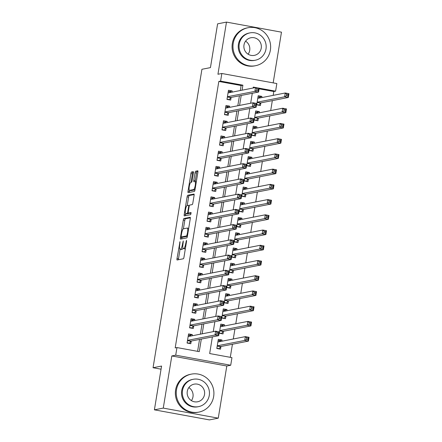 <?xml version="1.0" encoding="UTF-8"?>
<svg xmlns="http://www.w3.org/2000/svg" width="442" height="442" viewBox="0 0 442 442"><rect width="100%" height="100%" fill="white"/><g stroke="black" fill="none" stroke-linecap="round" stroke-linejoin="round"><path stroke-width="0.66" d="M180.016 241.592L177.004 258.564A1.519 0.331 -79.6 0 0 177.076 259.99A1.519 0.331 -79.6 0 0 177.104 259.99L183.375 258.763A1.519 0.331 -79.6 0 0 183.966 257.2L186.568 241.321L186.496 240.321L185.745 243.47A4.862 1.061 -79.6 0 1 183.844 248.47L183.325 248.575A4.862 1.061 -79.6 0 1 183.231 248.575A4.862 1.061 -79.6 0 1 182.994 244.006L183.275 240.956L182.507 244.106A4.862 1.061 -79.6 0 1 180.607 249.106L180.087 249.205A4.862 1.061 -79.6 0 1 179.993 249.211A4.862 1.061 -79.6 0 1 179.756 244.641L180.016 241.592M193.369 173.115A1.519 0.331 -79.6 0 0 193.298 171.689A1.519 0.331 -79.6 0 0 193.27 171.689L191.508 172.032A1.519 0.331 -79.6 0 0 190.916 173.595L188.027 191.231A1.519 0.331 -79.6 0 0 188.104 192.657A1.519 0.331 -79.6 0 0 188.132 192.657L194.403 191.43A1.519 0.331 -79.6 0 0 194.994 189.867L197.883 172.231A1.519 0.331 -79.6 0 0 197.806 170.805A1.519 0.331 -79.6 0 0 197.778 170.805L195.657 171.22A1.519 0.331 -79.6 0 0 195.06 172.783L193.823 180.33A1.519 0.331 -79.6 0 0 193.9 181.756A1.519 0.331 -79.6 0 0 193.928 181.756L194.983 181.552A4.066 0.89 -79.6 0 1 195.06 181.552A4.066 0.89 -79.6 0 1 195.231 185.541A4.066 0.89 -79.6 0 1 193.673 189.546L189.546 190.358A4.066 0.89 -79.6 0 1 189.469 190.358A4.066 0.89 -79.6 0 1 189.298 186.369A4.066 0.89 -79.6 0 1 190.856 182.358L191.541 182.226A1.519 0.331 -79.6 0 0 192.137 180.662L193.369 173.115M240.299 90.538L241.117 85.527L218.823 81.45L220.597 81.101L221.845 73.488L276.841 83.555L275.593 91.168L253.299 87.085L253.144 88.019M154.402 409.833L163.269 408.099L218.265 418.16L209.398 419.9L154.402 409.833L161.568 366.059L153.054 367.727L201.922 69.284L210.442 67.615L217.608 23.84L226.481 22.1L217.939 74.25L221.845 73.488M218.265 418.16L226.807 366.009L171.811 355.948L163.269 408.099M171.811 355.948L175.712 355.18L176.96 347.567L199.254 351.65L201.314 339.075M218.823 81.45L175.187 347.915L176.96 347.567M183.9 218.514A1.519 0.331 -79.6 0 0 183.303 220.077L180.419 237.713A1.519 0.331 -79.6 0 0 180.491 239.139A1.519 0.331 -79.6 0 0 180.518 239.139L186.789 237.912A1.519 0.331 -79.6 0 0 187.38 236.348L190.27 218.713A1.519 0.331 -79.6 0 0 190.198 217.287A1.519 0.331 -79.6 0 0 190.165 217.287L183.9 218.514L185.386 218.784A1.519 0.331 -79.6 0 0 184.789 220.348L183.408 228.812M184.22 214.475L187.11 196.839A1.519 0.331 -79.6 0 1 187.701 195.276L193.972 194.044A1.519 0.331 -79.6 0 1 193.999 194.044A1.519 0.331 -79.6 0 1 194.077 195.475L192.839 203.022A1.519 0.331 -79.6 0 1 192.248 204.585L189.706 205.082A1.519 0.331 -79.6 0 0 189.11 206.646L188.292 211.652A1.519 0.331 -79.6 0 0 188.364 213.077A1.519 0.331 -79.6 0 0 188.397 213.077L191.043 212.558L190.701 214.652L184.325 215.9A1.519 0.331 -79.6 0 1 184.297 215.9A1.519 0.331 -79.6 0 1 184.22 214.475L185.706 214.746L185.889 213.635M273.173 82.881L281.477 32.167L226.481 22.1M261.719 97.605L261.918 96.395L258.393 97.085M261.918 96.395L258.205 95.715L256.708 104.848L260.421 105.528L260.857 102.864M259.227 112.832L259.426 111.622L255.901 112.312M259.426 111.622L255.708 110.942L254.216 120.075L257.929 120.754L258.366 118.091M256.736 128.058L256.935 126.848L253.41 127.539M256.935 126.848L253.216 126.163L251.719 135.302L255.437 135.981L255.874 133.318M254.238 143.285L254.437 142.075L250.912 142.766M254.437 142.075L250.725 141.39L249.227 150.529L252.946 151.208L253.382 148.545M251.747 158.512L251.946 157.302L248.421 157.987M251.946 157.302L248.227 156.617L246.735 165.756L250.448 166.435L250.885 163.772M249.255 173.734L249.454 172.524L245.929 173.214M249.454 172.524L245.735 171.844L244.238 180.982L247.956 181.662L248.393 178.999M246.763 188.961L246.956 187.751L243.437 188.441M246.956 187.751L243.244 187.071L241.746 196.209L245.465 196.889L245.901 194.226M244.266 204.187L244.465 202.977L240.94 203.668M244.465 202.977L240.752 202.298L239.255 211.436L242.967 212.116L243.404 209.453M241.774 219.414L241.973 218.204L238.448 218.895M241.973 218.204L238.255 217.525L236.757 226.663L240.476 227.343L240.912 224.68M239.282 234.641L239.476 233.431L235.956 234.122M239.476 233.431L235.763 232.752L234.266 241.89L237.984 242.57L238.42 239.907M236.785 249.868L236.984 248.658L233.459 249.349M236.984 248.658L233.271 247.979L231.774 257.117L235.487 257.796L235.923 255.133M234.293 265.095L234.492 263.885L230.967 264.576M234.492 263.885L230.774 263.205L229.282 272.344L232.995 273.023L233.431 270.36M231.801 280.322L232 279.112L228.475 279.803M232 279.112L228.282 278.432L226.785 287.571L230.503 288.25L230.939 285.587M229.304 295.549L229.503 294.339L225.978 295.029M229.503 294.339L225.79 293.659L224.293 302.798L228.006 303.477L228.442 300.809M226.812 310.776L227.011 309.566L223.486 310.256M227.011 309.566L223.293 308.886L221.801 318.025L225.514 318.704L225.95 316.036M224.321 326.003L224.519 324.793L220.994 325.483M224.519 324.793L220.801 324.113L219.304 333.251L223.022 333.931L223.459 331.262M192.099 335.787L192.298 334.577L188.579 333.898L187.088 343.036L190.8 343.716L191.237 341.053M194.59 320.561L194.789 319.351L191.077 318.671L189.579 327.809L193.292 328.489L193.729 325.826M197.088 305.334L197.281 304.124L193.568 303.444L192.071 312.582L195.789 313.262L196.226 310.599M199.58 290.107L199.778 288.897L196.06 288.217L194.563 297.356L198.281 298.035L198.718 295.372M202.071 274.885L202.27 273.675L198.557 272.99L197.06 282.129L200.773 282.808L201.209 280.145M204.569 259.658L204.762 258.448L201.049 257.763L199.552 266.902L203.27 267.581L203.707 264.918M207.06 244.432L207.259 243.222L203.541 242.536L202.044 251.675L205.762 252.354L206.199 249.691M209.552 229.205L209.751 227.995L206.033 227.315L204.541 236.448L208.254 237.127L208.69 234.464M212.044 213.978L212.243 212.768L208.53 212.088L207.033 221.221L210.751 221.901L211.182 219.238M214.541 198.751L214.74 197.541L211.022 196.861L209.525 205.994L213.243 206.674L213.679 204.011M217.033 183.524L217.232 182.314L213.514 181.634L212.022 190.767L215.735 191.447L216.171 188.784M219.525 168.297L219.724 167.087L216.011 166.407L214.514 175.54L218.226 176.22L218.663 173.557M222.022 153.07L222.221 151.86L218.503 151.181L217.005 160.313L220.724 160.993L221.16 158.33M224.514 137.843L224.713 136.633L220.994 135.954L219.497 145.087L223.216 145.766L223.652 143.103M227.006 122.616L227.205 121.406L223.492 120.727L221.995 129.86L225.707 130.539L226.144 127.876M229.503 107.389L229.696 106.179L225.984 105.5L224.486 114.633L228.205 115.312L228.641 112.649M197.591 351.34L199.541 339.423M200.403 334.163L202.033 324.196M202.895 318.936L204.53 308.969M205.392 303.709L207.022 293.742M207.884 288.482L209.514 278.515M210.375 273.255L212.005 263.288M212.867 258.029L214.503 248.061M215.364 242.802L216.994 232.835M217.856 227.575L219.486 217.613M220.348 212.348L221.983 202.386M222.845 197.121L224.475 187.159M225.337 181.894L226.967 171.932M227.829 166.667L229.464 156.706M230.326 151.44L231.956 141.479M232.818 136.213L234.448 126.252M235.31 120.986L236.945 111.025M237.807 105.76L239.437 95.798M231.995 92.163L232.194 90.953L228.475 90.273L226.978 99.406L230.696 100.085L231.133 97.422M230.288 357.329L232.431 344.246M233.293 338.986L234.923 329.019M235.785 323.759L237.42 313.792M238.282 308.533L239.912 298.565M240.774 293.306L242.404 283.339M243.266 278.079L244.901 268.112M245.758 262.852L247.393 252.885M248.255 247.625L249.885 237.658M250.747 232.398L252.376 222.431M253.238 217.171L254.874 207.204M255.736 201.944L257.366 191.977M258.227 186.717L259.857 176.75M260.719 171.49L262.355 161.523M263.217 156.264L264.846 146.296M265.708 141.037L267.338 131.07M268.2 125.81L269.835 115.843M270.697 110.583L272.327 100.616M273.189 95.356L273.819 91.511L259.123 88.825M253.907 87.87L253.189 87.737M221.823 341.23L222.022 340.02L218.309 339.34L216.812 348.478L220.53 349.158L220.967 346.489M153.054 367.727L161.054 369.192M273.819 91.511L275.593 91.168M212.387 336.909L209.663 353.55L231.956 357.633L230.707 365.247L175.712 355.18M226.807 366.009L230.707 365.247M242.072 90.19L242.89 85.179L220.597 81.101M202.176 333.815L203.806 323.848M204.668 318.588L206.303 308.621M207.165 303.361L208.795 293.394M209.657 288.134L211.287 278.167M212.149 272.907L213.784 262.946M214.646 257.68L216.276 247.719M217.138 242.454L218.768 232.492M219.63 227.227L221.265 217.265M222.122 212L223.757 202.038M224.619 196.773L226.249 186.811M227.111 181.546L228.741 171.584M229.602 166.319L231.238 156.357M232.1 151.092L233.73 141.131M234.591 135.871L236.221 125.904M237.083 120.644L238.719 110.677M239.581 105.417L241.21 95.45M252.283 93.279L250.653 103.246M249.791 108.505L248.155 118.473M247.293 123.732L245.664 133.699M244.802 138.959L243.172 148.926M242.31 154.186L240.675 164.153M239.813 169.413L238.183 179.38M237.321 184.64L235.691 194.607M234.829 199.867L233.194 209.834M232.332 215.094L230.702 225.061M229.84 230.321L228.21 240.288M227.348 245.548L225.713 255.515M224.856 260.774L223.221 270.742M222.359 276.001L220.729 285.968M219.867 291.228L218.237 301.195M217.376 306.455L215.74 316.422M214.878 321.682L213.248 331.649M241.117 85.527L242.89 85.179M222.022 340.02L218.497 340.71M192.298 334.577L188.773 335.268M194.789 319.351L191.264 320.041M197.281 304.124L193.762 304.814M199.778 288.897L196.254 289.587M202.27 273.675L198.745 274.36M204.762 258.448L201.237 259.134M207.259 243.222L203.734 243.912M209.751 227.995L206.226 228.685M212.243 212.768L208.718 213.458M214.74 197.541L211.215 198.231M217.232 182.314L213.707 183.005M219.724 167.087L216.199 167.778M222.221 151.86L218.696 152.551M224.713 136.633L221.188 137.324M227.205 121.406L223.68 122.097M229.696 106.179L226.177 106.87M232.194 90.953L228.669 91.643M179.993 249.211L181.48 249.481A4.862 1.061 -79.6 0 0 181.574 249.481L180.087 249.205M182.938 248.249A4.862 1.061 -79.6 0 1 182.093 249.376L181.574 249.481M183.231 248.575L184.717 248.846A4.862 1.061 -79.6 0 0 184.811 248.846L183.325 248.575M185.353 248.736A4.862 1.061 -79.6 0 1 185.331 248.741L184.811 248.846M180.065 249.222L178.491 258.835A1.519 0.331 -79.6 0 0 178.413 259.736M190.347 217.812L185.386 218.784M182.043 237.122L181.905 237.984A1.519 0.331 -79.6 0 0 181.828 238.884M181.176 235.973L181.248 236.973L186.751 235.895L187.518 232.636A4.862 1.061 -79.6 0 0 187.281 228.066A4.862 1.061 -79.6 0 0 187.187 228.072L183.424 228.807A4.862 1.061 -79.6 0 0 181.529 233.807L181.176 235.973M182.695 237.238L181.248 236.973M187.386 236.332L182.734 237.243M187.209 205.569L188.596 197.11L187.11 196.839M194.154 194.574L189.193 195.546A1.519 0.331 -79.6 0 0 188.596 197.11M189.828 213.337A1.519 0.331 -79.6 0 0 189.856 213.348A1.519 0.331 -79.6 0 0 189.883 213.348L191.165 213.099M187.065 205.596A4.066 0.89 -79.6 0 0 185.507 209.607A4.066 0.89 -79.6 0 0 185.679 213.597A4.066 0.89 -79.6 0 0 185.756 213.591L187.209 213.309A1.519 0.331 -79.6 0 0 187.806 211.746L188.623 206.74A1.519 0.331 -79.6 0 0 188.552 205.315A1.519 0.331 -79.6 0 0 188.519 205.315L187.065 205.596M187.093 213.84A4.066 0.89 -79.6 0 0 187.165 213.867A4.066 0.89 -79.6 0 0 187.242 213.867L185.756 213.591M188.977 213.188A1.519 0.331 -79.6 0 1 188.695 213.58L187.242 213.867M185.706 214.746A1.519 0.331 -79.6 0 0 185.634 215.641M190.883 190.601A4.066 0.89 -79.6 0 0 190.955 190.629A4.066 0.89 -79.6 0 0 191.032 190.629L189.546 190.358M194.999 189.85L191.032 190.629M197.961 171.33L197.143 171.49A1.519 0.331 -79.6 0 0 196.546 173.054L195.309 180.601A1.519 0.331 -79.6 0 0 195.237 181.585M189.695 190.397L189.513 191.502A1.519 0.331 -79.6 0 0 189.436 192.403M193.447 172.214L192.994 172.303A1.519 0.331 -79.6 0 0 192.403 173.866L191.016 182.331M218.586 348.799L219.199 348.677L220.53 346.683A1.547 0.337 100.4 0 1 220.68 346.545L248.426 341.113L244.713 340.434L245.338 336.627L217.873 342.003M216.851 348.252L219.199 348.677M218.094 340.638L220.442 341.064L220.63 341.462M246.724 337.881L245.338 336.627L249.05 337.307L248.426 341.113L247.962 339.677L248.211 338.152L246.724 337.881L246.476 339.401L247.962 339.677M217.249 345.81L244.713 340.434L246.476 339.401M249.05 337.307L248.211 338.152M190.905 336.025L190.717 335.627L188.369 335.196M188.856 343.362L189.469 343.241L187.121 342.81M216.751 333.964L218.237 334.235L218.486 332.71L217 332.439L216.751 333.964L214.983 334.992L215.608 331.185L219.326 331.865L218.702 335.671L214.983 334.992L187.518 340.373M188.143 336.566L215.608 331.185L217 332.439M218.237 334.235L218.702 335.671L190.955 341.108A1.547 0.337 -79.6 0 0 190.8 341.241L189.469 343.241M218.486 332.71L219.326 331.865M188.85 387.579A8.978 8.729 -101.1 0 1 191.403 400.618M176.496 389.728A19.354 18.818 78.9 0 0 198.795 412.121A19.354 18.818 78.9 0 0 213.652 396.529A19.354 18.818 78.9 0 0 191.353 374.131A19.354 18.818 78.9 0 0 176.496 389.728M191.353 374.131L190.469 374.308A19.354 18.818 78.9 0 0 175.607 389.899A19.354 18.818 78.9 0 0 197.905 412.292L198.795 412.121M198.568 406.64L197.751 406.8A13.934 13.547 -101.1 0 1 181.695 390.678A13.934 13.547 -101.1 0 1 192.397 379.451L193.209 379.291A13.934 13.547 78.9 0 0 182.513 390.518A13.934 13.547 78.9 0 0 198.568 406.64A13.934 13.547 78.9 0 0 209.27 395.413A13.934 13.547 78.9 0 0 193.209 379.291M204.513 394.546A8.978 8.729 78.9 0 0 194.165 384.153A8.978 8.729 78.9 0 0 187.27 391.391A8.978 8.729 78.9 0 0 197.618 401.778A8.978 8.729 78.9 0 0 204.513 394.546M245.575 41.167A8.978 8.729 -101.1 0 1 248.128 54.206M233.221 43.316A19.354 18.818 78.9 0 0 255.52 65.714A19.354 18.818 78.9 0 0 270.382 50.117A19.354 18.818 78.9 0 0 248.078 27.724A19.354 18.818 78.9 0 0 233.221 43.316M248.078 27.724L247.194 27.901A19.354 18.818 78.9 0 0 232.332 43.493A19.354 18.818 78.9 0 0 254.636 65.886L255.52 65.714M255.294 60.234L254.482 60.394A13.934 13.547 -101.1 0 1 238.426 44.272A13.934 13.547 -101.1 0 1 249.122 33.045L249.94 32.885A13.934 13.547 78.9 0 0 239.238 44.112A13.934 13.547 78.9 0 0 255.294 60.234A13.934 13.547 78.9 0 0 265.996 49.007A13.934 13.547 78.9 0 0 249.94 32.885M261.239 48.139A8.978 8.729 78.9 0 0 250.89 37.747A8.978 8.729 78.9 0 0 243.995 44.979A8.978 8.729 78.9 0 0 254.343 55.372A8.978 8.729 78.9 0 0 261.239 48.139M221.077 333.572L221.691 333.45L223.022 331.456A1.547 0.337 100.4 0 1 223.171 331.318L250.923 325.887L247.205 325.207L247.829 321.4L220.365 326.776M219.343 333.025L221.691 333.45M220.591 325.411L222.939 325.842L223.127 326.24M249.216 322.654L247.829 321.4L251.548 322.08L250.923 325.887L250.454 324.45L250.702 322.925L249.216 322.654L248.968 324.174L250.454 324.45M219.74 330.583L247.205 325.207L248.968 324.174M251.548 322.08L250.702 322.925M223.569 318.345L224.182 318.229L225.519 316.229A1.547 0.337 100.4 0 1 225.669 316.096L253.415 310.66L249.702 309.98L250.321 306.173L222.856 311.549M221.834 317.798L224.182 318.229M223.083 310.185L225.431 310.615L225.619 311.013M251.713 307.428L250.321 306.173L254.04 306.853L253.415 310.66L252.951 309.223L253.2 307.698L251.713 307.428L251.465 308.947L252.951 309.223M222.238 315.356L249.702 309.98L251.465 308.947M254.04 306.853L253.2 307.698M226.061 303.118L226.68 303.002L228.011 301.002A1.547 0.337 100.4 0 1 228.16 300.869L255.907 295.433L252.194 294.753L252.818 290.947L225.354 296.322M224.332 302.571L226.68 303.002M225.575 294.958L227.923 295.389L228.111 295.786M254.205 292.201L252.818 290.947L256.531 291.626L255.907 295.433L255.443 293.996L255.691 292.471L254.205 292.201L253.957 293.726L255.443 293.996M224.729 300.129L252.194 294.753L253.957 293.726M256.531 291.626L255.691 292.471M228.558 287.891L229.171 287.775L230.503 285.775A1.547 0.337 100.4 0 1 230.652 285.642L258.404 280.206L254.686 279.526L255.31 275.72L227.845 281.095M226.823 287.344L229.171 287.775M228.072 279.731L230.42 280.162L230.602 280.56M256.697 276.974L255.31 275.72L259.029 276.399L258.404 280.206L257.935 278.769L258.183 277.245L256.697 276.974L256.448 278.499L257.935 278.769M227.221 284.902L254.686 279.526L256.448 278.499M259.029 276.399L258.183 277.245M193.397 320.798L193.209 320.4L190.861 319.969M191.347 328.135L191.966 328.014L189.618 327.583M219.243 318.737L220.729 319.008L220.978 317.483L219.492 317.212L219.243 318.737L217.481 319.765L218.105 315.958L221.818 316.638L221.193 320.444L217.481 319.765L190.016 325.146M190.64 321.34L218.105 315.958L219.492 317.212M220.729 319.008L221.193 320.444L193.447 325.881A1.547 0.337 -79.6 0 0 193.298 326.014L191.966 328.014M220.978 317.483L221.818 316.638M195.889 305.571L195.707 305.173L193.353 304.742M193.845 312.908L194.458 312.787L192.11 312.356M221.735 303.51L223.221 303.781L223.47 302.256L221.983 301.985L221.735 303.51L219.972 304.538L220.597 300.731L224.309 301.411L223.691 305.218L219.972 304.538L192.508 309.919M193.132 306.113L220.597 300.731L221.983 301.985M223.221 303.781L223.691 305.218L195.939 310.654A1.547 0.337 -79.6 0 0 195.789 310.787L194.458 312.787M223.47 302.256L224.309 301.411M198.386 290.344L198.198 289.946L195.85 289.516M196.336 297.681L196.95 297.56L194.602 297.129M224.227 288.283L225.713 288.554L225.967 287.029L224.481 286.759L224.227 288.283L222.464 289.311L223.088 285.504L226.807 286.184L226.182 289.991L222.464 289.311L194.999 294.692M195.624 290.886L223.088 285.504L224.481 286.759M225.713 288.554L226.182 289.991L198.436 295.427A1.547 0.337 -79.6 0 0 198.281 295.56L196.95 297.56M225.967 287.029L226.807 286.184M200.878 275.117L200.69 274.72L198.342 274.289M198.828 282.455L199.447 282.333L197.093 281.902M226.724 273.057L228.21 273.327L228.459 271.802L226.973 271.532L226.724 273.057L224.961 274.084L225.58 270.277L229.299 270.957L228.674 274.764L224.961 274.084L197.497 279.466M198.121 275.659L225.58 270.277L226.973 271.532M228.21 273.327L228.674 274.764L200.928 280.2A1.547 0.337 -79.6 0 0 200.778 280.333L199.447 282.333M228.459 271.802L229.299 270.957M231.05 272.664L231.663 272.548L232.995 270.548A1.547 0.337 100.4 0 1 233.149 270.416L260.896 264.979L257.178 264.299L257.802 260.493L230.337 265.869M229.315 272.117L231.663 272.548M230.564 264.504L232.912 264.935L233.1 265.333M259.194 261.747L257.802 260.493L261.52 261.172L260.896 264.979L260.432 263.543L260.681 262.018L259.194 261.747L258.946 263.272L260.432 263.543M229.718 269.675L257.178 264.299L258.946 263.272M261.52 261.172L260.681 262.018M203.37 259.89L203.182 259.493L200.834 259.062M201.325 267.228L201.939 267.106L199.591 266.675M229.216 257.83L230.702 258.1L230.951 256.575L229.464 256.305L229.216 257.83L227.453 258.857L228.078 255.051L231.79 255.73L231.172 259.537L227.453 258.857L199.988 264.239M200.613 260.432L228.078 255.051L229.464 256.305M230.702 258.1L231.172 259.537L203.419 264.973A1.547 0.337 -79.6 0 0 203.27 265.112L201.939 267.106M230.951 256.575L231.79 255.73M233.542 257.437L234.161 257.321L235.492 255.321A1.547 0.337 100.4 0 1 235.641 255.189L263.388 249.752L259.675 249.073L260.299 245.266L232.835 250.647M231.812 256.89L234.161 257.321M233.056 249.277L235.404 249.708L235.592 250.106M261.686 246.52L260.299 245.266L264.012 245.945L263.388 249.752L262.924 248.316L263.172 246.791L261.686 246.52L261.437 248.045L262.924 248.316M232.21 254.448L259.675 249.073L261.437 248.045M264.012 245.945L263.172 246.791M205.867 244.664L205.679 244.266L203.331 243.835M203.817 252.001L204.431 251.879L202.082 251.448M231.707 242.603L233.194 242.873L233.448 241.354L231.956 241.078L231.707 242.603L229.945 243.63L230.569 239.824L234.288 240.503L233.663 244.31L229.945 243.63L202.48 249.012M203.105 245.205L230.569 239.824L231.956 241.078M233.194 242.873L233.663 244.31L205.917 249.747A1.547 0.337 -79.6 0 0 205.762 249.885L204.431 251.879M233.448 241.354L234.288 240.503M236.039 242.21L236.652 242.094L237.984 240.094A1.547 0.337 100.4 0 1 238.133 239.962L265.885 234.525L262.167 233.846L262.791 230.039L235.326 235.42M234.304 241.663L236.652 242.094M235.553 234.05L237.901 234.481L238.083 234.879M264.178 231.293L262.791 230.039L266.504 230.718L265.885 234.525L265.415 233.089L265.664 231.564L264.178 231.293L263.929 232.818L265.415 233.089M234.702 239.227L262.167 233.846L263.929 232.818M266.504 230.718L265.664 231.564M208.359 229.437L208.171 229.039L205.823 228.608M206.309 236.774L206.922 236.652L204.574 236.221M234.205 227.376L235.691 227.647L235.94 226.127L234.453 225.851L234.205 227.376L232.442 228.403L233.061 224.597L236.779 225.276L236.155 229.083L232.442 228.403L204.977 233.785M205.596 229.978L233.061 224.597L234.453 225.851M235.691 227.647L236.155 229.083L208.409 234.52A1.547 0.337 -79.6 0 0 208.259 234.658L206.922 236.652M235.94 226.127L236.779 225.276M238.531 226.989L239.144 226.868L240.476 224.868A1.547 0.337 100.4 0 1 240.63 224.735L268.377 219.298L264.659 218.619L265.283 214.812L237.818 220.193M236.796 226.437L239.144 226.868M238.045 218.823L240.393 219.254L240.581 219.652M266.675 216.066L265.283 214.812L269.001 215.492L268.377 219.298L267.907 217.862L268.161 216.337L266.675 216.066L266.421 217.591L267.907 217.862M237.194 224L264.659 218.619L266.421 217.591M269.001 215.492L268.161 216.337M210.851 214.21L210.663 213.812L208.315 213.381M208.806 221.547L209.42 221.425L207.071 220.994M236.697 212.149L238.183 212.42L238.431 210.9L236.945 210.624L236.697 212.149L234.934 213.177L235.558 209.37L239.271 210.049L238.647 213.856L234.934 213.177L207.469 218.558M208.094 214.751L235.558 209.37L236.945 210.624M238.183 212.42L238.647 213.856L210.9 219.293A1.547 0.337 -79.6 0 0 210.751 219.431L209.42 221.425M238.431 210.9L239.271 210.049M213.342 198.983L213.16 198.585L210.812 198.154M211.298 206.32L211.911 206.199L209.563 205.768M239.188 196.922L240.675 197.193L240.923 195.673L239.437 195.397L239.188 196.922L237.426 197.95L238.05 194.143L241.768 194.823L241.144 198.629L237.426 197.95L209.961 203.331M210.585 199.524L238.05 194.143L239.437 195.397M240.675 197.193L241.144 198.629L213.392 204.066A1.547 0.337 -79.6 0 0 213.243 204.204L211.911 206.199M240.923 195.673L241.768 194.823M215.84 183.756L215.652 183.358L213.304 182.927M213.79 191.093L214.403 190.972L212.055 190.541M241.686 181.695L243.172 181.966L243.42 180.447L241.934 180.17L241.686 181.695L239.918 182.723L240.542 178.916L244.26 179.596L243.636 183.402L239.918 182.723L212.458 188.104M213.077 184.297L240.542 178.916L241.934 180.17M243.172 181.966L243.636 183.402L215.889 188.839A1.547 0.337 -79.6 0 0 215.735 188.977L214.403 190.972M243.42 180.447L244.26 179.596M218.331 168.529L218.144 168.131L215.795 167.7M216.282 175.866L216.9 175.745L214.552 175.314M244.177 166.468L245.664 166.739L245.912 165.22L244.426 164.943L244.177 166.468L242.415 167.496L243.039 163.689L246.752 164.369L246.128 168.175L242.415 167.496L214.95 172.877M215.574 169.071L243.039 163.689L244.426 164.943M245.664 166.739L246.128 168.175L218.381 173.612A1.547 0.337 -79.6 0 0 218.232 173.75L216.9 175.745M245.912 165.22L246.752 164.369M220.823 153.302L220.641 152.904L218.293 152.473M218.779 160.639L219.392 160.518L217.044 160.087M246.669 151.241L248.155 151.512L248.404 149.993L246.918 149.716L246.669 151.241L244.907 152.269L245.531 148.462L249.244 149.142L248.625 152.949L244.907 152.269L217.442 157.65M218.066 153.844L245.531 148.462L246.918 149.716M248.155 151.512L248.625 152.949L220.873 158.385A1.547 0.337 -79.6 0 0 220.724 158.523L219.392 160.518M248.404 149.993L249.244 149.142M223.32 138.075L223.133 137.677L220.785 137.247M221.271 145.412L221.884 145.291L219.536 144.86M249.166 136.014L250.653 136.285L250.901 134.766L249.415 134.495L249.166 136.014L247.398 137.042L248.023 133.235L251.741 133.915L251.117 137.722L247.398 137.042L219.934 142.423M220.558 138.617L248.023 133.235L249.415 134.495M250.653 136.285L251.117 137.722L223.37 143.158A1.547 0.337 -79.6 0 0 223.216 143.296L221.884 145.291M250.901 134.766L251.741 133.915M225.812 122.848L225.624 122.451L223.276 122.02M223.762 130.186L224.381 130.064L222.028 129.633M251.658 120.788L253.144 121.058L253.393 119.539L251.907 119.268L251.658 120.788L249.896 121.815L250.52 118.008L254.233 118.688L253.609 122.495L249.896 121.815L222.431 127.197M223.055 123.39L250.52 118.008L251.907 119.268M253.144 121.058L253.609 122.495L225.862 127.931A1.547 0.337 -79.6 0 0 225.713 128.07L224.381 130.064M253.393 119.539L254.233 118.688M228.304 107.621L228.122 107.224L225.768 106.793M226.26 114.959L226.873 114.837L224.525 114.406M254.15 105.561L255.636 105.831L255.885 104.312L254.399 104.041L254.15 105.561L252.388 106.588L253.012 102.782L256.725 103.461L256.106 107.268L252.388 106.588L224.923 111.97M225.547 108.163L253.012 102.782L254.399 104.041M255.636 105.831L256.106 107.268L228.354 112.704A1.547 0.337 -79.6 0 0 228.205 112.843L226.873 114.837M255.885 104.312L256.725 103.461M230.801 92.395L230.613 91.997L228.265 91.566M228.752 99.732L229.365 99.61L227.017 99.179M256.642 90.334L258.128 90.604L258.382 89.085L256.896 88.814L256.642 90.334L254.879 91.361L255.504 87.555L259.222 88.234L258.598 92.041L254.879 91.361L227.415 96.743M228.039 92.936L255.504 87.555L256.896 88.814M258.128 90.604L258.598 92.041L230.851 97.478A1.547 0.337 -79.6 0 0 230.696 97.616L229.365 99.61M258.382 89.085L259.222 88.234M241.023 211.762L241.641 211.641L242.973 209.641A1.547 0.337 100.4 0 1 243.122 209.508L270.869 204.071L267.156 203.392L267.775 199.585L240.315 204.966M239.288 211.21L241.641 211.641M240.536 203.596L242.885 204.027L243.072 204.425M269.167 200.839L267.775 199.585L271.493 200.265L270.869 204.071L270.405 202.635L270.653 201.11L269.167 200.839L268.918 202.364L270.405 202.635M239.691 208.773L267.156 203.392L268.918 202.364M271.493 200.265L270.653 201.11M243.52 196.535L244.133 196.414L245.465 194.414A1.547 0.337 100.4 0 1 245.614 194.281L273.366 188.845L269.648 188.165L270.272 184.358L242.807 189.74M241.785 195.983L244.133 196.414M243.028 188.369L245.382 188.8L245.564 189.198M271.659 185.612L270.272 184.358L273.985 185.038L273.366 188.845L272.896 187.408L273.145 185.883L271.659 185.612L271.41 187.137L272.896 187.408M242.183 193.546L269.648 188.165L271.41 187.137M273.985 185.038L273.145 185.883M246.012 181.308L246.625 181.187L247.956 179.187A1.547 0.337 100.4 0 1 248.111 179.054L275.858 173.618L272.139 172.938L272.764 169.131L245.299 174.513M244.277 180.756L246.625 181.187M245.525 173.142L247.874 173.573L248.061 173.971M274.156 170.385L272.764 169.131L276.482 169.811L275.858 173.618L275.388 172.181L275.642 170.656L274.156 170.385L273.902 171.91L275.388 172.181M244.675 178.319L272.139 172.938L273.902 171.91M276.482 169.811L275.642 170.656M248.503 166.082L249.117 165.96L250.454 163.96A1.547 0.337 100.4 0 1 250.603 163.827L278.349 158.391L274.637 157.711L275.255 153.904L247.791 159.286M246.769 165.529L249.117 165.96M248.017 157.916L250.365 158.347L250.553 158.744M276.648 155.159L275.255 153.904L278.974 154.584L278.349 158.391L277.885 156.954L278.134 155.429L276.648 155.159L276.399 156.683L277.885 156.954M247.172 163.092L274.637 157.711L276.399 156.683M278.974 154.584L278.134 155.429M251.001 150.855L251.614 150.733L252.946 148.739A1.547 0.337 100.4 0 1 253.095 148.6L280.841 143.164L277.128 142.484L277.753 138.678L250.288 144.059M249.266 150.302L251.614 150.733M250.509 142.689L252.857 143.12L253.045 143.517M279.14 139.932L277.753 138.678L281.466 139.357L280.841 143.164L280.377 141.727L280.626 140.202L279.14 139.932L278.891 141.457L280.377 141.727M249.664 147.866L277.128 142.484L278.891 141.457M281.466 139.357L280.626 140.202M253.493 135.628L254.106 135.506L255.437 133.512A1.547 0.337 100.4 0 1 255.587 133.374L283.339 127.937L279.62 127.257L280.245 123.451L252.78 128.832M251.758 135.075L254.106 135.506M253.006 127.462L255.354 127.893L255.537 128.29M281.631 124.705L280.245 123.451L283.963 124.13L283.339 127.937L282.869 126.5L283.118 124.981L281.631 124.705L281.383 126.23L282.869 126.5M252.155 132.639L279.62 127.257L281.383 126.23M283.963 124.13L283.118 124.981M255.984 120.401L256.598 120.279L257.935 118.285A1.547 0.337 100.4 0 1 258.084 118.147L285.83 112.71L282.118 112.03L282.736 108.224L255.272 113.605M254.249 119.848L256.598 120.279M255.498 112.235L257.846 112.666L258.034 113.064M284.129 109.478L282.736 108.224L286.455 108.903L285.83 112.71L285.366 111.273L285.615 109.754L284.129 109.478L283.88 111.003L285.366 111.273M254.653 117.412L282.118 112.03L283.88 111.003M286.455 108.903L285.615 109.754M258.476 105.174L259.095 105.052L260.426 103.058A1.547 0.337 100.4 0 1 260.576 102.92L288.322 97.483L284.609 96.804L285.234 92.997L257.769 98.378M256.747 104.621L259.095 105.052M257.99 97.008L260.338 97.439L260.526 97.837M286.62 94.251L285.234 92.997L288.946 93.676L288.322 97.483L287.858 96.047L288.107 94.527L286.62 94.251L286.372 95.776L287.858 96.047M257.145 102.185L284.609 96.804L286.372 95.776M288.946 93.676L288.107 94.527M180.06 242.768L179.601 242.686M186.541 241.498L186.082 241.415M183.297 242.133L182.844 242.05M182.093 249.376L180.607 249.106M182.966 244.188L182.507 244.106M185.331 248.741L183.844 248.47M186.204 243.553L185.745 243.47M178.491 258.835L177.004 258.564M181.905 237.984L180.419 237.713M184.789 220.348L183.303 220.077M187.436 236.022L186.751 235.895M187.623 234.884L187.165 234.801M187.977 232.719L187.518 232.636M189.193 195.546L187.701 195.276M189.883 213.348L188.397 213.077M188.695 213.58L187.209 213.309M188.264 211.828L187.806 211.746M189.082 206.823L188.623 206.74M195.005 189.789L193.673 189.546M195.309 180.601L193.823 180.33M196.546 173.054L195.06 172.783M197.143 171.49L195.657 171.22M189.513 191.502L188.027 191.231M192.403 173.866L190.916 173.595M192.994 172.303L191.508 172.032M220.53 346.683L217.204 346.075M220.68 346.545L217.232 345.915M187.502 340.473L190.955 341.108M187.48 340.633L190.8 341.241M223.022 331.456L219.696 330.848M223.171 331.318L219.724 330.688M225.519 316.229L222.193 315.621M225.669 316.096L222.215 315.461M228.011 301.002L224.685 300.394M228.16 300.869L224.713 300.234M230.503 285.775L227.177 285.167M230.652 285.642L227.205 285.007M189.999 325.246L193.447 325.881M189.972 325.406L193.298 326.014M192.491 310.024L195.939 310.654M192.463 310.179L195.789 310.787M194.983 294.797L198.436 295.427M194.961 294.952L198.281 295.56M197.48 279.571L200.928 280.2M197.452 279.725L200.778 280.333M232.995 270.548L229.674 269.94M233.149 270.416L229.696 269.78M199.972 264.344L203.419 264.973M199.944 264.498L203.27 265.112M235.492 255.321L232.166 254.714M235.641 255.189L232.194 254.553M202.464 249.117L205.917 249.747M202.442 249.271L205.762 249.885M237.984 240.094L234.658 239.487M238.133 239.962L234.685 239.326M204.961 233.89L208.409 234.52M204.933 234.045L208.259 234.658M240.476 224.868L237.155 224.26M240.63 224.735L237.177 224.1M207.453 218.663L210.9 219.293M207.425 218.818L210.751 219.431M209.944 203.436L213.392 204.066M209.917 203.596L213.243 204.204M212.436 188.209L215.889 188.839M212.414 188.369L215.735 188.977M214.934 172.982L218.381 173.612M214.906 173.142L218.232 173.75M217.425 157.755L220.873 158.385M217.398 157.916L220.724 158.523M219.917 142.528L223.37 143.158M219.895 142.689L223.216 143.296M222.414 127.302L225.862 127.931M222.387 127.462L225.713 128.07M224.906 112.075L228.354 112.704M224.879 112.235L228.205 112.843M227.398 96.848L230.851 97.478M227.376 97.008L230.696 97.616M242.973 209.641L239.647 209.033M243.122 209.508L239.674 208.878M245.465 194.414L242.139 193.806M245.614 194.281L242.166 193.651M247.956 179.187L244.636 178.579M248.111 179.054L244.658 178.424M250.454 163.96L247.128 163.352M250.603 163.827L247.155 163.197M252.946 148.739L249.62 148.125M253.095 148.6L249.647 147.971M255.437 133.512L252.111 132.898M255.587 133.374L252.139 132.744M257.935 118.285L254.609 117.671M258.084 118.147L254.631 117.517M260.426 103.058L257.1 102.445M260.576 102.92L257.128 102.29M182.712 237.243L181.226 236.973M188.695 228.326L187.281 228.066M189.856 213.348L188.364 213.077M187.165 213.867L185.679 213.597M190.955 190.629L189.469 190.358M196.32 181.778L195.06 181.552"/></g></svg>

